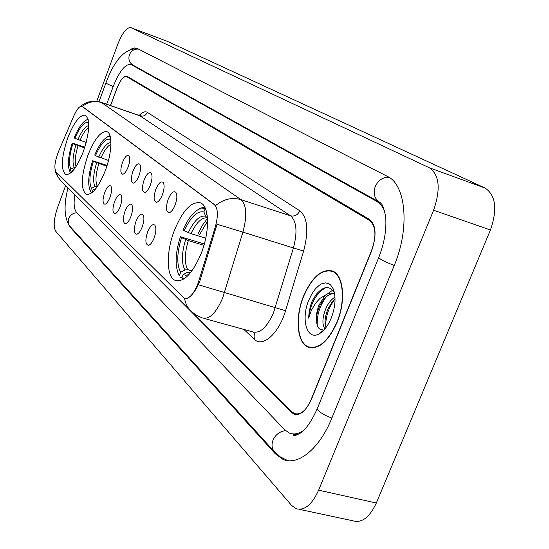 <?xml version="1.0" encoding="UTF-8"?>
<svg xmlns="http://www.w3.org/2000/svg" width="549" height="549" viewBox="0 0 549 549"><rect width="100%" height="100%" fill="white"/><g stroke="black" fill="none" stroke-linecap="round" stroke-linejoin="round"><path stroke-width="0.82" d="M105.305 170.636C112.099 152.862 112.771 133.448 106.931 131.657C100.824 130.943 94.449 138.904 87.806 155.539C81.032 176.085 80.511 189 86.227 194.298C92.136 195.266 98.497 187.381 105.305 170.636M83.311 151.661C89.762 131.918 90.434 119.764 85.328 115.215C79.818 114.672 73.93 122.324 67.664 138.17C61.296 157.529 60.637 169.614 65.695 174.417C71.034 175.193 76.901 167.61 83.311 151.661M201.215 253.364C210.068 231.191 209.389 205.745 200.392 202.842C191.402 201.236 182.755 210.377 174.452 230.278C165.983 251.717 166.162 277.067 175.337 280.457C183.997 282.426 192.624 273.395 201.215 253.364M168.145 199.369C170.917 192.967 173.484 190.606 175.831 192.301C177.382 194.881 177.149 199.115 175.124 205.003C173.244 209.622 171.226 212.195 169.078 212.724C165.928 211.88 165.62 207.426 168.145 199.369M155.799 189.412C158.476 183.174 160.926 180.847 163.156 182.433C164.618 184.896 164.371 189 162.401 194.737C160.562 199.273 158.613 201.799 156.561 202.32C153.603 201.504 153.349 197.201 155.799 189.412M144.099 179.969C146.686 173.896 149.04 171.604 151.147 173.086C152.54 175.44 152.272 179.42 150.357 185.02C148.559 189.474 146.679 191.951 144.71 192.459C141.923 191.676 141.724 187.518 144.099 179.969M133.002 171.013C135.507 165.098 137.758 162.833 139.769 164.22C141.079 166.477 140.805 170.341 138.938 175.81C137.188 180.182 135.363 182.618 133.476 183.112C130.847 182.364 130.696 178.329 133.002 171.013M122.461 162.511C124.884 156.74 127.045 154.502 128.953 155.806C130.202 157.968 129.921 161.722 128.102 167.061C126.387 171.357 124.623 173.752 122.804 174.239C120.327 173.511 120.217 169.6 122.461 162.511M147.599 231.953C150.227 225.817 152.656 223.567 154.873 225.2C156.403 227.801 156.156 232.055 154.139 237.964C152.347 242.39 150.44 244.847 148.422 245.341C145.361 244.442 145.087 239.982 147.599 231.953M136.008 221.295C138.554 215.318 140.88 213.094 142.98 214.625C144.428 217.109 144.167 221.233 142.205 226.991C140.455 231.342 138.609 233.757 136.674 234.238C133.798 233.38 133.579 229.063 136.008 221.295M125.021 211.193C127.485 205.367 129.715 203.171 131.712 204.605C133.078 206.98 132.81 210.974 130.902 216.594C129.187 220.876 127.395 223.244 125.543 223.718C122.832 222.894 122.66 218.715 125.021 211.193M114.583 201.6C116.971 195.918 119.112 193.749 121.013 195.094C122.31 197.366 122.029 201.243 120.169 206.733C118.495 210.94 116.759 213.266 114.974 213.733C112.421 212.937 112.291 208.888 114.583 201.6M104.66 192.473C106.98 186.928 109.038 184.787 110.843 186.049C112.078 188.225 111.79 191.999 109.972 197.359C108.331 201.49 106.65 203.789 104.934 204.242C102.526 203.473 102.437 199.555 104.66 192.473M198.793 281.026L197.571 284.567C193.207 294.758 188.746 299.329 184.189 298.272L55.984 171.823C53.932 168.056 54.783 161.276 58.544 151.497L73.971 115.599C76.963 109.004 79.626 105.909 81.952 106.314L214.385 204.695C218.001 208.359 218.33 215.682 215.373 226.655L198.793 281.026L199.802 281.314L196.919 287.587C193.351 293.701 190.029 297.332 186.948 298.464M175.913 202.615L175.385 204.276M193.694 313.472L292.089 411.922L294.477 413.548C300.715 415.229 306.397 410.426 311.516 399.13L371.543 251.14C376.648 236.228 375.962 225.968 369.477 220.375L126.49 76.537C123.381 76.249 120.107 80.353 116.683 88.856L110.493 105.552M384.362 210.356L381.191 205.031L377.088 201.552L130.84 64.411C125.199 63.931 119.311 71.329 113.169 86.618L106.657 104.235M74.815 194.799C73.525 203.542 74.067 209.347 76.435 212.216L284.835 429.881L289.364 433.058C293.763 434.835 298.546 433.923 303.707 430.32M65.633 185.61L57.762 206.966C53.871 218.571 53.171 226.641 55.669 231.177L291.56 505.382L295.815 508.594C304.263 511.092 311.866 504.95 318.633 490.161L433.6 210.24C440.854 189.062 439.447 174.918 429.393 167.802L130.744 27.594C126.661 27.32 122.331 32.878 117.761 44.27L96.727 101.304M299.246 509.328L352.835 520.781C361.743 523.362 369.573 517.439 376.333 503.014L490.442 229.983C497.566 209.306 495.809 195.348 485.172 188.108L167.445 41.381M68.982 225.069L70.663 227.787L275.207 453.707L282.907 459.321C297.791 466.225 319.491 448.931 331.754 418.297L394.196 265.565C410.151 227.849 405.937 184.464 387.278 176.318L137.202 48.449L134.313 47.935L130.573 49.273M337.052 322.428C346.186 300.728 343.516 274.658 332.406 270.986C321.625 268.633 311.997 276.998 303.528 296.089C294.786 317.109 296.865 343.07 308.243 347.215C318.667 349.871 328.275 341.615 337.052 322.428M80.518 106.403C86.516 101.366 93.385 100.007 101.126 102.327L101.606 102.588C94.696 100.467 88.279 101.757 82.357 106.451L215.675 205.511C223.608 199.04 232.028 197.084 240.956 199.644C246.611 204.997 247.27 215.819 242.926 232.117L217.02 224.253L199.802 281.314M79.982 199.973L291.622 412.505L294.01 414.138C300.241 415.819 305.917 411.016 311.029 399.727L371.673 250.227C376.772 235.315 376.086 225.063 369.607 219.483L126.75 76.085C123.642 75.789 120.368 79.9 116.937 88.403L110.575 105.58M303.693 296.22C295.039 317.027 297.098 342.713 308.36 346.817C318.681 349.445 328.178 341.272 336.866 322.29C345.904 300.811 343.269 275.008 332.269 271.378C321.597 269.044 312.072 277.32 303.693 296.22M324.884 328.933C321.824 324.006 322.366 316.725 326.504 307.09C328.748 302.547 331.575 299.219 334.986 297.091M325.948 327.595L325.077 323.347C324.878 318.351 326.065 313.143 328.638 307.714L331.733 302.684L335.055 299.191M334.416 292.789C329.784 285.425 323.821 285.851 316.526 294.051L312.456 300.413L311.077 303.961L309.238 311.111L308.593 318.125L311.331 310.473L315.483 303.281L319.964 298.368L325.063 295.417L318.502 305.882L316.629 313.445L316.444 319.635L316.938 314.604L318.393 309.238L320.088 305.196L323.382 299.884C326.964 295.506 330.498 293.475 333.964 293.797M325.063 295.417C327.993 293.214 330.773 292.59 333.394 293.543L334.67 294.202M334.581 293.9L333.394 293.543M331.301 317.912C335.563 306.411 336.166 296.673 333.113 288.699L330.608 284.979L329.043 283.792L325.454 282.872L321.481 283.888L319.443 285.103L315.455 288.808L311.811 293.976L308.771 300.214C300.763 318.9 306.747 340.641 318.743 334.053C323.697 331.411 327.883 326.031 331.301 317.912M316.444 319.635L316.492 321.186C317.068 327.115 319.182 329.997 322.812 329.839M308.593 318.125C310.405 303.398 316.155 293.228 325.845 287.594M317.24 325.269C316.794 315.298 319.717 305.889 326.024 297.043M325.742 327.012C325.482 317.308 328.357 308.236 334.355 299.802M317.109 313.781L318.468 309.032M327.362 294.003L332.701 290.153M184.196 230.765L183.064 229.805C187.957 218.859 193.358 211.928 199.26 209.011L205.154 208.723L203.892 212.01C197.331 210.583 190.764 216.834 184.196 230.765L190.997 233.654L205.745 238.184M178.494 274.006L178.37 273.718C174.808 264.721 175.488 252.389 180.415 236.715L204.31 244.017M207.597 221.048L199.431 234.862M207.481 218.31L202.382 225.323L197.86 234.1M181.918 277.815L180.216 277.32M204.77 207.186L200.824 208.002L197.997 209.643M180.415 236.715L181.534 237.69C176.833 253.13 176.545 264.659 180.669 272.283L179.42 275.523M207.117 214.885L206.506 214.041L206.822 213.225M180.669 272.283L184.944 269.971L187.703 269.628L191.951 270.877M203.933 245.334L188.334 240.586L181.534 237.69M190.997 233.654C196.46 222.304 201.95 217.068 207.46 217.946L205.669 216.217L203.892 212.01M206.506 214.041L207.234 215.757M182.693 279.681L181.897 277.876L184.334 278.679M181.897 277.876L183.153 274.617L185.871 275.282L188.945 274.569M190.977 272.167L187.442 272.283L183.153 274.617M110.431 137.36L109.759 139.158C105.319 138.671 100.556 144.188 95.471 155.717L108.496 160.459M90.503 191.258L90.043 190.256C87.627 183.833 88.485 173.999 92.623 160.754L107.089 165.427M91.896 192.754L91.168 192.527M109.965 135.624L107.611 136.77M110.177 136.33L107.741 136.715C103.294 139 98.95 145.128 94.723 155.093L95.471 155.717M92.623 160.754L93.364 161.392C89.528 173.93 88.89 182.927 91.463 188.376L90.475 191.031M91.463 188.376L94.977 186.557L97.482 186.392M106.822 166.258L93.364 161.392M110.932 141.779L109.759 139.158M92.102 192.569L93.09 189.906L94.593 190.167M96.075 188.362L93.09 189.906M88.485 121.068L88.018 122.331C84.011 122.015 79.626 127.334 74.87 138.293L86.214 142.472M70.052 171.94L69.565 170.876C67.39 165.009 68.275 155.751 72.228 143.104L84.862 147.146M88.08 119.14L86.474 119.991M88.211 119.648L86.44 120.011C82.329 122.153 78.253 128.061 74.204 137.73L74.87 138.293M72.228 143.104L72.893 143.673C69.249 155.539 68.563 163.973 70.828 168.968L69.901 171.48M70.828 168.968L75.844 166.944M84.594 147.962L72.893 143.673M88.746 123.95L88.018 122.331M71.603 172.166L72.283 170.334L73.154 170.533M74.074 169.415L72.283 170.334M214.385 204.695L215.057 204.907M215.373 226.655L216.375 226.97M82.288 106.506L82.81 106.684M294.271 434.252L295.033 435.398M264.872 441.224L70.272 226.662C68.227 224.349 67.712 221.652 68.728 218.564C70.313 214.94 73.051 212.998 76.949 212.751M98.998 101.709L105.833 83.194L113.183 86.577M138.492 49.108C134.265 48.82 131.232 50.707 129.406 54.776C128.116 59.271 129.324 62.73 133.03 65.159L379.983 202.451L381.582 204.07C382.982 205.079 386.098 215.682 385.844 220.54C386.208 232.22 383.833 244.573 378.714 257.605L378.851 257.268M388.891 177.238C382.77 177.155 378.22 180.257 375.241 186.536C372.963 193.543 374.452 198.8 379.716 202.307M394.244 265.455C388.246 263.17 383.634 261.029 380.402 259.046L378.714 257.605L317.514 408.065M331.843 418.077C325.941 415.854 321.529 413.452 318.612 410.858L317.247 408.731C311.516 421.316 305.937 429.414 300.495 433.031C296.124 435.474 293.784 436.119 293.475 434.945L293.571 434.081M287.134 460.295L280.443 456.988L274.706 452.067C271.858 448.835 271.288 444.862 273.004 440.14C275.612 434.54 279.805 431.363 285.597 430.622M167.781 41.504L130.875 27.649M485.172 188.108L429.393 167.802M490.442 229.983L433.6 210.24M376.333 503.014L318.633 490.161M71.521 228.041L70.663 227.787M276.71 454.057L275.207 453.707M133.51 65.42L131.218 64.59M380.251 202.636L377.088 201.552M203.96 318.372L252.773 331.905C260.13 333.696 267.061 327.266 273.56 312.628L293.406 247.97L242.926 232.117L222.647 298.018C216.148 312.985 209.444 319.635 202.526 317.974L196.535 315.366L191.313 311.448C187.676 307.968 185.438 303.631 184.588 298.416M198.422 284.766L285.542 310.707C278.913 333.593 262.6 347.977 254.338 339.255L243.852 329.434M56.046 171.885L57.974 177.004L60.754 180.731L190.359 310.487M139.172 115.441C142.411 112.071 145.135 111.042 147.345 112.339C145.835 115.462 143.474 116.649 140.276 115.914L101.606 102.588L240.956 199.644L290.551 215.819L139.528 115.558M147.345 112.339L299.836 210.823C307.605 217.534 308.874 230.937 303.638 251.017L285.542 310.707M303.638 251.017L293.406 247.97C297.606 231.966 296.652 221.247 290.551 215.819C294.648 216.67 297.743 215.002 299.836 210.823M254.338 339.255C255.333 336.468 254.976 334.08 253.261 332.083M185.637 239.563C181.589 253.075 181.355 263.211 184.944 269.971M205.669 216.217C199.891 215.064 194.099 220.533 188.307 232.632M188.334 240.586C184.498 253.466 184.286 263.149 187.703 269.628M187.442 272.283L190.517 272.736M190.215 271.94L190.853 272.318M110.946 144.332C107.556 145.924 104.214 150.481 100.913 157.995M96.61 162.84C93.296 173.807 92.754 181.705 94.977 186.557M110.953 142.568C107.069 142.678 102.992 147.544 98.717 157.158M98.806 163.677C95.663 174.129 95.149 181.678 97.269 186.331M88.718 127.594C85.761 129.502 82.858 133.784 80.003 140.434M75.94 145.025C72.797 155.401 72.207 162.806 74.163 167.253M88.773 125.577C85.321 126.256 81.705 130.95 77.924 139.638M78.02 145.821C75.179 155.168 74.534 162.079 76.098 166.56M81.952 106.314L82.439 106.485M185.082 298.526L185.445 298.629M105.401 204.111L104.934 204.242M115.496 213.582L114.974 213.733M126.119 223.546L125.543 223.718M137.319 234.046L136.674 234.238M149.15 245.122L148.422 245.341M123.257 174.115L122.804 174.239M133.983 182.975L133.476 183.112M145.279 192.301L144.71 192.459M157.199 202.135L156.561 202.32M169.792 212.511L169.078 212.724M176.874 280.903L175.337 280.457M66.203 174.582L65.695 174.417M86.872 194.49L86.227 194.298M274.315 451.642L265.256 441.65M137.854 48.786C125.309 48.051 114.631 59.525 105.833 83.194M70.272 226.662C64.233 218.948 63.464 206.04 67.966 187.943M167.644 41.45L130.744 27.594M133.29 65.304L130.84 64.411M297.071 434.925L292.864 433.909M55.422 170.965C55.648 173.463 57.611 176.902 61.31 181.273M101.126 102.327L139.762 115.64L141.1 115.523L140.448 115.743M310.556 347.86L308.243 347.215M312.525 347.977L310.645 347.455M334.279 292.178L333.113 288.699M324.322 329.585L318.743 334.053M334.355 272.023L332.269 271.378M178.37 273.718L179.077 275.372M199.26 209.011L200.824 208.002M90.043 190.256L90.688 191.676M107.741 136.715L109.121 135.919M69.565 170.876L70.19 172.235M86.44 120.011L87.765 119.263"/></g></svg>
